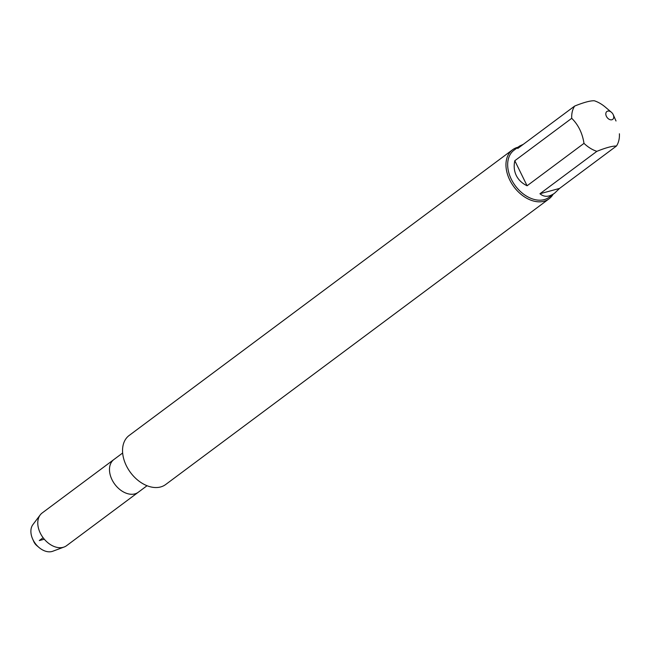 <?xml version="1.0" encoding="UTF-8"?>
<svg xmlns="http://www.w3.org/2000/svg" width="652" height="652" viewBox="0 0 652 652"><rect width="100%" height="100%" fill="white"/><g stroke="black" fill="none" stroke-linecap="round" stroke-linejoin="round"><path stroke-width="0.98" d="M112.014 479.709A20.399 14.042 53.3 0 0 138.265 492.26A20.399 14.042 -126.7 0 1 112.014 479.709A20.399 14.042 -126.7 0 1 113.888 459.538A20.399 14.042 53.3 0 0 112.014 479.709M554.656 193.131L549.074 197.287A29.348 20.204 -126.7 0 1 511.307 179.227A29.348 20.204 -126.7 0 1 514.004 150.213L519.579 146.056L517.761 148.46L574.673 106.056A29.348 20.204 53.3 0 0 571.722 118.305L514.811 160.718C513.646 166.121 514.143 171.052 516.286 175.518C518.495 179.952 522.097 183.367 527.085 185.771L583.996 143.367A29.348 20.204 53.3 0 0 596.857 151.337L539.954 193.742C544.192 197.328 549.09 197.124 554.656 193.131L559.538 188.436L616.45 146.032A29.348 20.204 53.3 0 0 619.4 133.774M553.092 194.296A30.571 21.043 -126.7 0 1 549.098 198.795A30.571 21.043 -126.7 0 1 513.955 186.855A30.571 21.043 -126.7 0 1 512.562 149.764A30.571 21.043 -126.7 0 1 518.014 147.222M523.344 144.304L519.579 146.056M611.429 112.291A4.89 3.366 53.3 0 0 606.792 111.573A4.89 3.366 53.3 0 0 606.417 116.358A4.89 3.366 53.3 0 0 611.804 119.781A4.89 3.366 53.3 0 0 613.271 114.768A4.89 3.366 53.3 0 0 611.715 112.551A4.89 3.366 53.3 0 0 611.429 112.291L605.398 107.164A29.348 20.204 53.3 0 0 594.265 100.75C590.239 100.652 583.711 102.421 574.673 106.056M571.722 118.305C578.316 124.809 582.407 133.155 583.996 143.367M596.857 151.337C605.895 147.702 612.424 145.934 616.45 146.032M559.538 188.436L539.954 193.742M527.085 185.771L514.811 160.718M549.098 198.795L165.69 484.509A30.571 21.043 -126.7 0 1 130.539 472.57A30.571 21.043 -126.7 0 1 129.145 435.479L512.562 149.764M147.042 485.724L66.569 545.691A20.399 14.042 -126.7 0 1 64.108 547.02A20.399 14.042 -126.7 0 1 40.31 533.14A20.399 14.042 -126.7 0 1 40.204 514.941A20.399 14.042 -126.7 0 1 42.184 512.969L122.657 453.001M38.981 547.46L36.708 545.52A7.702 5.306 -126.7 0 1 33.986 542.008A7.702 5.306 -126.7 0 1 33.806 541.625L32.6 538.894A16.944 11.663 53.3 0 0 32.991 539.726A16.944 11.663 53.3 0 0 38.981 547.46A16.944 11.663 53.3 0 0 52.747 551.25L64.108 547.02M40.204 514.941L32.902 524.615A16.944 11.663 53.3 0 0 32.6 538.894M43.113 537.721L39.291 540.565L44.303 539.212M613.271 114.768L616.018 120.995"/></g></svg>
